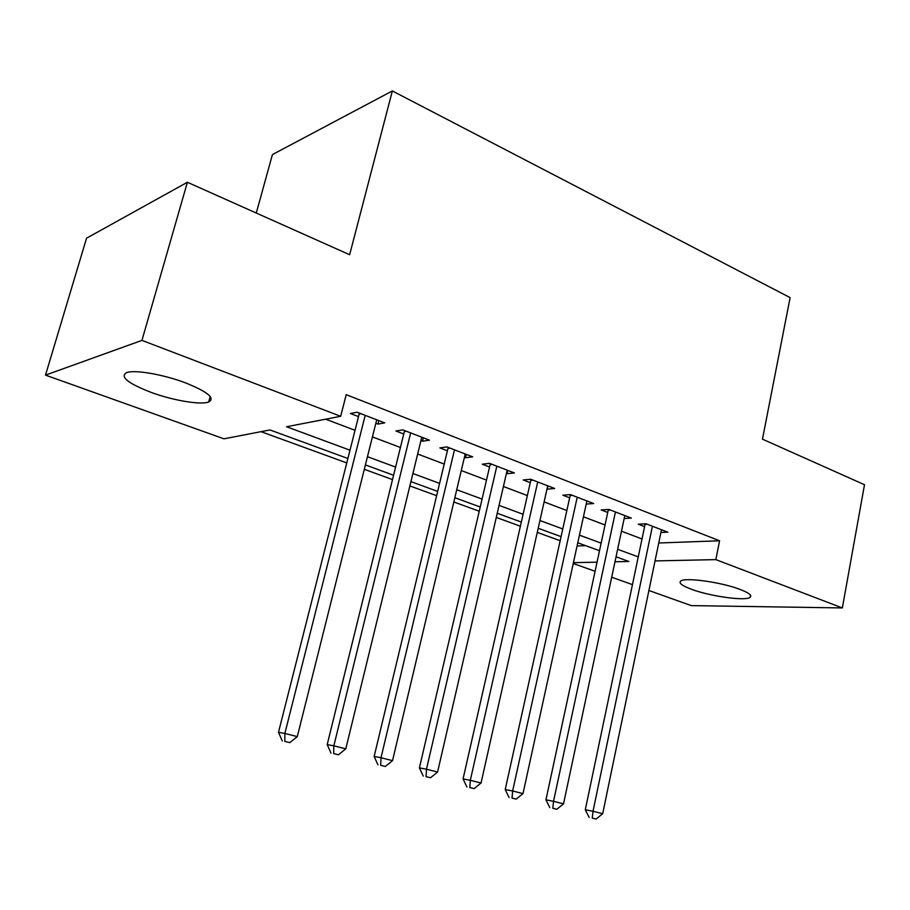 <?xml version="1.0" encoding="UTF-8"?>
<svg xmlns="http://www.w3.org/2000/svg" width="910" height="910" viewBox="0 0 910 910"><rect width="100%" height="100%" fill="white"/><g stroke="black" fill="none" stroke-linecap="round" stroke-linejoin="round"><path stroke-width="1.36" d="M185.219 382.757C207.651 391.766 215.477 398.171 208.708 401.981C200.735 405.166 173.002 400.48 151.014 392.346C127.775 383.315 119.642 376.729 126.626 372.588C134.714 369.528 163.299 374.442 185.219 382.757M739.921 589.373C748.85 592.808 752.252 595.458 750.124 597.313C745.711 601.305 710.13 596.323 691.475 589.27C682.056 585.744 678.473 583.003 680.748 581.046C684.957 577.133 721.266 582.15 739.921 589.373M261.068 431.67L346.778 462.917M364.307 469.31L392.517 479.593M409.875 485.929L436.641 495.688M453.84 501.967L479.24 511.227M496.28 517.437L520.395 526.23M537.264 532.384L560.173 540.733M347.893 458.503L269.974 429.941L223.974 438.825L45.5 375.125L141.949 340.385L340.67 416.291L286.57 426.745L349.997 450.211M141.949 340.385L187.392 182.262L86.552 238.192L45.5 375.125M256.29 213.031L272.42 154.586L392.346 90.932L790.119 297.627L762.466 439.155L864.5 484.723L842.353 607.937L691.27 605.616L648.91 590.499M632.45 584.63L611.702 577.213M595.083 571.287L573.243 563.495M577.077 545.966L585.653 545.659M658.738 542.997L719.582 540.779L346.209 394.678L340.67 416.291M719.582 540.779L715.84 559.616L842.353 607.937M187.392 182.262L349.645 254.732L392.346 90.932M614.978 561.788L628.844 561.481L616.047 556.795M599.508 550.732L577.77 542.769M561.072 536.65L538.197 528.255M521.339 522.078L497.247 513.251M480.23 507.007L454.852 497.713M437.664 491.411L410.933 481.606M393.586 475.248L365.411 464.919M573.425 562.676L597.051 562.164M655.029 560.924L715.84 559.616M367.469 456.683L395.588 467.092M412.912 473.496L439.587 483.381M456.74 489.728L482.072 499.101M499.055 505.38L523.102 514.286M539.937 520.509L562.778 528.96M579.442 535.137L601.135 543.168M617.64 549.276L638.263 556.909M325.655 419.191L355.036 430.316M372.429 436.902L400.423 447.504M417.656 454.022L444.216 464.089M461.29 470.55L486.497 480.093M503.412 486.497L527.356 495.563M544.1 501.911L566.85 510.521M583.435 516.8L605.048 524.979M621.485 531.201L642.016 538.982M378.81 420.602L377.934 424.094L384.725 422.888L357.084 412.219L350.418 413.515L358.506 416.621M377.934 424.094L375.841 423.286M423.321 437.79L422.49 441.225L429.474 440.167L402.811 429.873L395.941 431.01L403.744 434.013M422.49 441.225L420.921 440.622M466.295 454.386L465.488 457.764L472.665 456.843L446.935 446.912L439.871 447.902L447.401 450.803M465.488 457.764L464.418 457.343M507.803 470.402L507.029 473.735L514.377 472.938L489.523 463.349L482.277 464.214L489.546 467.012M507.029 473.735L506.415 473.496M547.911 485.894L547.172 489.171L554.668 488.499L530.655 479.229L523.25 479.968L530.28 482.675M586.222 504.083L593.627 503.537L570.411 494.574L562.858 495.199L569.649 497.815M624.18 518.507L631.312 518.086L608.847 509.418L601.169 509.93L607.743 512.466M660.922 532.486L667.781 532.168L646.043 523.773L638.24 524.194L644.598 526.64M647.374 524.297L645.065 524.41L585.301 809.752L593.024 811.288L652.424 526.242M592.239 818.101L596.107 819.068L592.239 818.101L593.024 811.288L602.693 813.722L661.49 529.745M645.065 524.41L645.156 523.83M585.301 809.752L589.145 817.476M596.107 819.068L602.693 813.722M610.496 510.055L608.221 510.203L545.943 799.822L553.53 801.312L615.444 511.966M552.825 808.273L556.829 809.274L552.825 808.273L553.53 801.312L563.529 803.837L624.806 515.583M608.221 510.203L608.335 509.452M545.943 799.822L549.788 807.659M556.829 809.274L563.529 803.837M572.39 495.347L570.16 495.529L505.221 789.55L512.649 790.983L577.224 497.213M512.034 798.093L516.175 799.128L512.034 798.093L512.649 790.983L523 793.6L586.904 500.944M570.16 495.529L570.286 494.585M505.221 789.55L509.065 797.501M516.175 799.128L523 793.6M532.998 480.139L530.803 480.355L463.065 778.903L470.322 780.302L537.708 481.959M469.81 787.559L474.099 788.629L469.81 787.559L470.322 780.302L481.049 783.01L547.718 485.815M530.803 480.355L530.951 479.342M463.065 778.903L466.898 786.979M474.099 788.629L481.049 783.01M492.242 464.396L490.103 464.657L419.408 767.892L426.471 769.223L496.826 466.17M426.062 776.639L430.51 777.754L426.062 776.639L426.471 769.223L437.585 772.033L507.177 470.163M490.103 464.657L490.251 463.634M419.408 767.892L423.23 776.093M430.51 777.754L437.585 772.033M450.063 448.118L447.97 448.402L374.147 756.472L381.006 757.734L454.5 449.824M380.71 765.333L385.317 766.482L380.71 765.333L381.006 757.734L392.528 760.646L465.215 453.965M447.97 448.402L448.129 447.367M374.147 756.472L377.957 764.798M385.317 766.482L392.528 760.646M406.372 431.249L404.347 431.579L327.202 744.619L333.834 745.825L410.649 432.898M333.663 753.594L338.44 754.788L333.663 753.594L333.834 745.825L345.789 748.85L421.762 437.187M404.347 431.579L404.506 430.532M327.202 744.619L331.001 753.082M338.44 754.788L345.789 748.85M361.111 413.777L359.132 414.152L278.483 732.322L284.864 733.46L365.206 415.358M284.819 741.4L289.789 742.64L284.819 741.4L284.864 733.46L297.286 736.599L376.717 419.806M359.132 414.152L359.302 413.072M278.483 732.322L282.271 740.922M289.789 742.64L297.286 736.599M208.708 401.981L210.21 396.487M750.124 597.313L750.511 595.299"/></g></svg>
